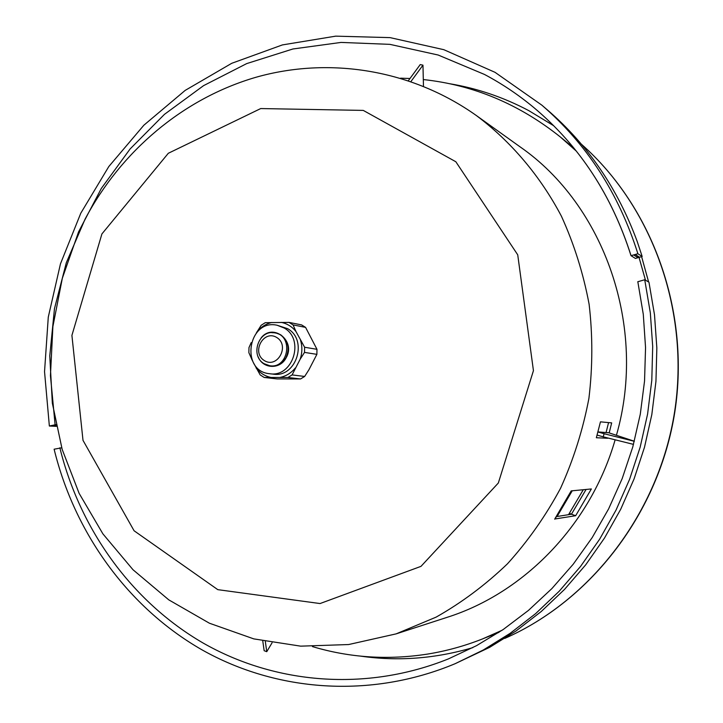 <?xml version="1.0" encoding="UTF-8"?>
<svg xmlns="http://www.w3.org/2000/svg" width="723" height="723" viewBox="0 0 723 723"><rect width="100%" height="100%" fill="white"/><g stroke="black" fill="none" stroke-linecap="round" stroke-linejoin="round"><path stroke-width="1.08" d="M633.673 254.948L635.264 254.505L639.575 257.243L642.169 256.484L637.885 253.737L631.007 255.671L635.427 258.454L638.02 257.695L637.46 255.897M642.169 256.484L637.207 241.473C617.677 188.504 587.718 144.636 547.329 109.86L541.816 105.133C586.778 143.922 618.798 193.457 637.885 253.737M633.691 254.966L638.02 257.695M645.467 280.181L638.861 256.792M641.608 256.647L648.621 281.997M61.708 447.799L54.117 449.209C74.623 532.833 127.682 607.239 201.934 649.805C276.322 691.748 370.474 699.114 455.183 663.678L489.661 647.338L516.24 630.827L541.31 611.45L564.555 589.381L585.711 564.826L604.5 538.039L620.696 509.29L634.08 478.906L644.509 447.212L651.821 414.577L655.951 381.383L656.846 347.989L654.505 314.803L648.965 282.187L644.726 279.756L637.876 281.726M56.105 425.287L51.749 425.522L56.186 425.684M56.322 426.344L49.363 426.019L55.96 424.627M263.994 363.651L269.742 365.739C288.576 369.064 293.791 335.436 274.83 332.887C258.906 329.182 249.652 355.517 263.994 363.651M264.229 360.524C251.044 352.318 263.687 329.173 276.837 337.542C290.158 345.739 277.325 369.028 264.229 360.524M271.785 332.679L275.671 332.842L280.705 334.794C288.26 340.705 289.995 348.341 285.928 357.722C282.223 363.796 277.09 366.57 270.519 366.046L266.769 365.016M271.315 366.127L269.778 365.748M274.876 332.896L276.448 333.005M281.166 322.368C287.13 323.561 292.083 326.642 296.023 331.613L293.05 324.898L289.01 322.395L265.269 322.675L261.184 325.26L256.322 333.005M284.238 328.043C305.043 339.521 292.761 377.777 269.625 373.719C239.882 371.251 248.052 318.59 277.144 325.251L284.238 328.043M277.144 325.251L287.646 328.685C308.369 340.117 296.141 378.174 273.104 374.134L269.625 373.719M261.139 337.885C272.987 322.557 296.285 341.039 286.082 357.894C280.135 369.724 262.711 368.974 258.201 356.837M253.285 362.413L260.172 374.912L264.166 377.46L277.18 378.924L300.578 378.951L287.944 377.487L292.083 374.921L304.654 376.448L300.578 378.951M289.01 322.395L301.599 324.907L305.576 327.374L293.05 324.898M252.508 360.885L248.866 352.661L248.974 347.6L251.188 342.621M304.618 347.257L316.972 349.308L316.882 354.351L304.519 352.399L304.618 347.257L296.023 331.613M316.972 349.308L305.576 327.374M304.654 376.448L308.911 369.778L316.882 354.351M292.083 374.921L300.172 359.204L304.519 352.399M264.166 377.46L287.944 377.487M300.533 340.316C302.413 346.597 302.295 352.896 300.172 359.204M295.327 367.98C291.188 373.005 286.109 376.15 280.09 377.415M270.827 377.406C264.889 376.132 259.991 373.005 256.141 368.025M251.731 359.367L251.252 357.596M256.873 331.993C260.931 326.986 265.947 323.814 271.92 322.485M554.677 519.159L571.206 490.89L591.369 488.947L575.662 515.716L555.02 518.96M556.583 516.574L571.441 514.225L575.662 515.716M604.292 437.37L607.691 438.274L596.348 437.74L600.461 421.843L611.676 422.892L609.191 432.878M606.109 432.435L608.567 422.594M569.453 513.294L571.441 514.225L586.082 489.453M615.137 439.801C590.727 524.6 524.283 592.95 447.067 617.352L396.105 633.881L436.123 617.126C461.789 602.611 485.576 584.826 507.492 563.777C528.043 541.048 545.729 515.879 560.56 488.269C573.529 459.575 582.982 429.625 588.902 398.427C592.706 366.904 592.779 335.499 589.109 304.229C583.334 273.421 574.107 244.076 561.41 216.186C540.135 175.825 511.071 141.627 476.493 115.635L520.054 146.832C604.491 205.26 647.447 327.311 616.475 435.101M502.069 630.284L482.449 638.96C464.482 646.028 446.181 651.071 427.528 654.089C387.989 660.226 349.625 657.722 312.435 646.588M400.605 78.174L409.968 78.5M423.307 79.557C473.411 84.934 519.078 104.067 560.316 136.954L576.385 151.17M633.493 444.383L603.226 436.828L604.094 433.728L634.315 441.301M634.333 441.238L608.739 432.752L597.966 431.92M597.099 435.092L603.226 436.828M583.28 489.724L568.531 514.686M557.081 516.502L572.236 490.79M604.094 433.728L597.948 431.974M604.428 437.126L604.103 437.858M265.332 641.509L266.76 651.676L264.157 650.718L262.774 640.976M266.76 651.676L272.074 642.792M408.378 80.66L420.226 64.582L422.964 65.16L410.935 81.536M423.47 86.29L422.964 65.16M581.446 144.257C652.634 206.986 690.329 311.297 674.848 411.758C659.168 512.182 591.658 600.171 504.799 638.4C591.287 600.361 658.915 512.354 674.622 411.73C690.14 311.071 652.354 206.715 581.446 144.266M59.855 447.79C79.882 529.037 131.27 601.328 203.091 643.018C275.065 684.121 366.127 692.065 448.594 658.825L476.484 645.684L503.208 629.516L528.432 610.429L551.866 588.594L573.212 564.229L592.209 537.569L608.603 508.92L622.196 478.581L632.797 446.904L640.28 414.252L644.545 381.012L645.549 347.573L643.289 314.324L637.813 281.654M455.183 663.678L483.316 649.995L510.239 633.267L535.626 613.637L559.168 591.269L580.596 566.38L599.638 539.213L616.05 510.067L629.616 479.25L640.18 447.112L647.6 414.017L651.794 380.343L652.697 346.48L650.329 312.824L644.726 279.756M631.016 255.571C611.839 195.255 579.53 145.992 534.08 107.772C518.499 94.812 501.97 83.705 484.473 74.442L438.174 55.029L389.896 44.356L341.03 42.422L292.905 48.983L246.724 63.588L203.597 85.63L164.455 114.351L130.14 148.92L101.337 188.414L78.581 231.866L62.332 278.265L52.887 326.561L50.438 375.698L55.093 424.6M553.737 125.748L528.721 110.592C503.47 97.262 477.108 88.296 449.625 83.714M360.831 656.159C398.093 661.491 435.409 658.653 472.788 647.645M101.916 233.927L168.314 153.276L260.732 108.558L363.262 110.402L455.833 161.744L517.731 254.83L533.438 370.655L498.337 483.009L420.994 566.353L320.045 603.551L217.786 589.652L134.089 530.772L83 440.343L71.911 335.4L101.916 233.927M574.035 148.251L569.128 144.148L574.044 148.251M498.951 632.354L482.449 638.96M598.427 432.092L608.739 432.752M631.007 255.68C611.839 195.282 579.53 145.983 534.08 107.772M49.354 425.992L44.537 371.649L48.278 317.126L60.461 263.85L80.786 213.204L108.802 166.552L143.877 125.196L185.196 90.384L231.776 63.281L282.404 44.916L335.698 36.15L390.077 37.623L443.805 49.679L495.02 72.318L541.816 105.133M571.459 490.863L554.993 519.006M396.105 633.881L348.622 644.545L300.678 646.154L253.8 638.888L209.417 623.217L168.802 599.873L133.005 569.742L102.892 533.854L79.123 493.357L62.169 449.39L52.336 403.154L49.77 355.833L54.478 308.622L66.326 262.684L85.052 219.186C120.967 151.387 182.91 98.518 256.023 77.253C329.137 56.521 411.405 69.381 476.493 115.635M498.933 632.363L493.023 634.776M569.128 144.148L560.316 136.954"/></g></svg>
